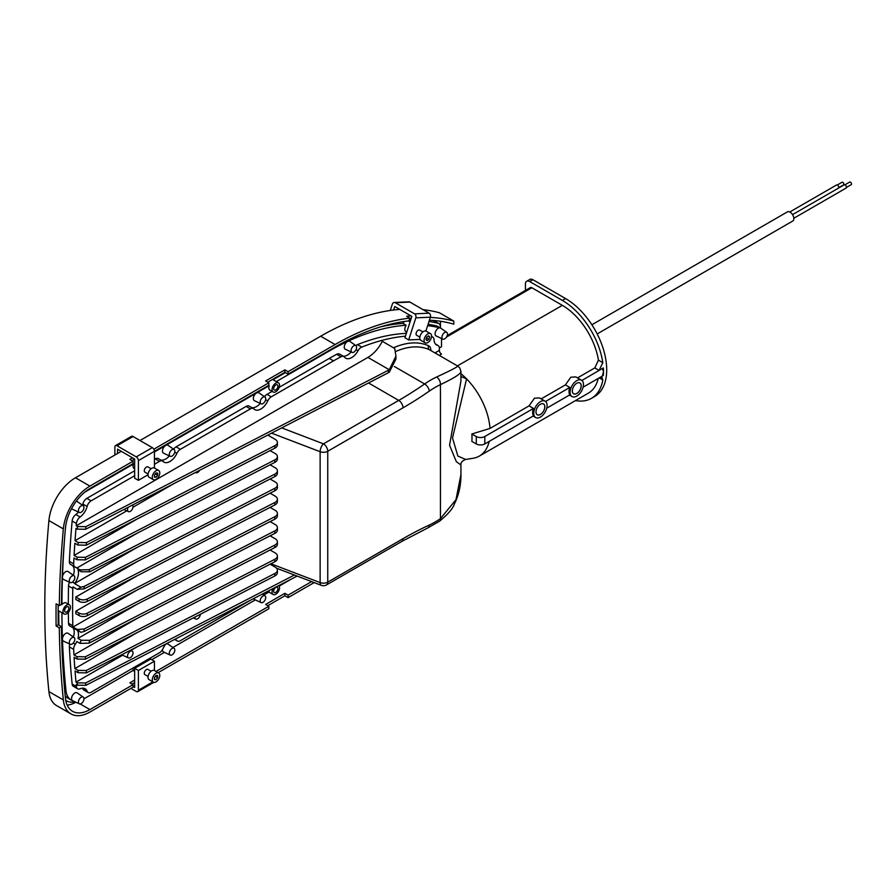 <?xml version="1.0" encoding="UTF-8"?>
<svg xmlns="http://www.w3.org/2000/svg" width="896" height="896" viewBox="0 0 896 896"><rect width="100%" height="100%" fill="white"/><g stroke="black" fill="none" stroke-linecap="round" stroke-linejoin="round"><path stroke-width="1.34" d="M156.038 681.901A5.298 3.058 -60 0 1 153.395 682.158A5.298 3.058 -60 0 1 152.578 677.925A5.298 3.058 -60 0 1 156.038 673.254A5.298 3.058 -60 0 1 158.682 672.997A5.298 3.058 -60 0 1 159.499 677.242A5.298 3.058 -60 0 1 156.038 681.901M153.395 682.158L149.117 679.694A5.298 3.058 -60 0 1 148.299 675.45A5.298 3.058 -60 0 1 151.76 670.79A5.298 3.058 -60 0 1 154.403 670.522L158.682 672.997M151.099 671.238L147.93 669.402A3.024 1.747 120 0 0 146.418 669.558A3.024 1.747 120 0 0 144.435 672.224A3.024 1.747 120 0 0 144.906 674.643L148.075 676.48M154.437 679.571L156.038 679.717L157.64 677.723L157.64 675.584L156.038 675.438L154.437 677.432L154.437 679.571M154.437 678.787L156.038 679.717M155.288 676.368L157.64 677.723M130.906 688.386L136.259 691.466A3.024 1.747 -120 0 0 137.771 691.622A3.024 1.747 -120 0 0 138.398 690.234L138.398 670.477L154.437 661.226L150.696 659.064L134.646 668.315L134.646 687.456L133.045 686.526M138.398 670.477L134.646 668.315M153.81 682.36A3.024 1.747 -120 0 0 153.832 682.349L137.771 691.622M154.437 670.544L154.437 661.226M156.038 479.416A5.298 3.058 120 0 0 159.499 474.746A5.298 3.058 120 0 0 158.682 470.501A5.298 3.058 120 0 0 156.038 470.77A5.298 3.058 120 0 0 152.578 475.429A5.298 3.058 120 0 0 153.395 479.674A5.298 3.058 120 0 0 156.038 479.416M158.682 470.501L154.403 468.037A5.298 3.058 120 0 0 151.76 468.294A5.298 3.058 120 0 0 148.299 472.965A5.298 3.058 120 0 0 149.117 477.198L153.395 479.674M148.075 473.984L144.906 472.147A3.024 1.747 -60 0 1 144.435 469.728A3.024 1.747 -60 0 1 146.418 467.062A3.024 1.747 -60 0 1 147.93 466.917L151.099 468.742M154.437 474.947L156.038 472.954L157.64 473.099L157.64 475.227L156.038 477.232L154.437 477.086L154.437 474.947M154.437 476.302L156.038 477.232M155.288 473.872L157.64 475.227M114.867 455.022L114.867 447.003A3.024 1.747 60 0 1 115.494 445.614A3.024 1.747 60 0 1 117.006 445.771L136.259 456.882A3.024 1.747 60 0 1 138.398 460.578L138.398 480.334L148.019 474.779M138.398 480.334L134.646 478.173L134.646 459.043L117.544 449.165L117.544 453.488M115.494 445.614L131.533 436.352A3.024 1.747 60 0 1 133.045 436.509L152.298 447.619A3.024 1.747 60 0 1 154.437 451.326L154.437 468.048M426.25 343.078A5.298 3.058 120 0 0 430.886 338.946A5.298 3.058 120 0 0 430.461 333.659A5.298 3.058 120 0 0 429.386 333.413A5.298 3.058 120 0 0 424.749 337.546A5.298 3.058 120 0 0 425.174 342.832A5.298 3.058 120 0 0 426.25 343.078M430.461 333.659L426.182 331.195A5.298 3.058 120 0 0 425.107 330.949A5.298 3.058 120 0 0 420.47 335.082A5.298 3.058 120 0 0 420.896 340.357L425.174 342.832M419.854 337.142L416.685 335.306A3.024 1.747 -60 0 1 416.438 332.293A3.024 1.747 -60 0 1 419.093 329.93A3.024 1.747 -60 0 1 419.709 330.075L422.878 331.901M426.742 337.12L428.59 335.854L429.666 336.986L428.882 339.371L427.045 340.637L425.97 339.506L426.742 337.12M426.474 337.982L428.882 339.371M428.187 336.134L429.666 336.986M390.298 310.453L392.302 304.27A3.024 2.318 87.4 0 1 394.296 302.478A3.024 2.318 87.4 0 1 395.338 302.747L414.579 313.858A3.024 2.318 87.4 0 1 415.822 317.845L408.677 339.92L420.067 339.405M408.677 339.92L404.936 337.758L411.858 316.378L394.755 306.499L393.613 310.005M394.296 302.478L408.867 301.806A3.024 2.318 87.4 0 1 409.909 302.075L429.15 313.186A3.024 2.318 87.4 0 1 430.394 317.184L425.902 331.061M837.234 185.035L842.016 182.269A1.512 0.874 60 0 1 842.778 182.347A1.512 0.874 60 0 1 843.763 183.68A1.512 0.874 60 0 1 843.528 184.89L838.746 187.645M844.906 184.834L849.688 182.078A1.512 0.874 60 0 1 850.438 182.146A1.512 0.874 60 0 1 851.435 183.478A1.512 0.874 60 0 1 851.2 184.699L846.418 187.454M591.875 324.766L787.438 211.859A5.298 3.058 60 0 1 790.082 212.128A5.298 3.058 60 0 1 793.542 216.787A5.298 3.058 60 0 1 792.736 221.032L597.173 333.928M540.411 404.242L540.411 404.242A6.272 3.629 120 0 0 535.976 411.925A6.272 3.629 120 0 0 540.411 414.49A6.272 3.629 120 0 0 544.846 406.806A6.272 3.629 120 0 0 540.411 404.242A6.238 3.606 120 0 1 543.502 403.95A6.238 3.606 120 0 1 544.454 408.946A6.238 3.606 120 0 1 540.378 414.445A6.238 3.606 120 0 1 537.264 414.747A6.238 3.606 120 0 1 535.976 411.914M576.766 383.253L576.766 383.253A6.272 3.629 120 0 0 572.331 390.936A6.272 3.629 120 0 0 576.766 393.501A6.272 3.629 120 0 0 581.202 385.806A6.272 3.629 120 0 0 576.766 383.253A6.238 3.606 120 0 1 579.858 382.95A6.238 3.606 120 0 1 580.81 387.957A6.238 3.606 120 0 1 576.733 393.456A6.238 3.606 120 0 1 573.619 393.758A6.238 3.606 120 0 1 572.331 390.925M540.411 401.643A9.453 5.454 120 0 0 534.24 409.976A9.453 5.454 120 0 0 535.685 417.547A9.453 5.454 120 0 0 540.411 417.077A9.453 5.454 120 0 0 546.582 408.755A9.453 5.454 120 0 0 545.138 401.173A9.453 5.454 120 0 0 540.411 401.643M545.138 401.173L539.482 397.914L534.453 398.205L529.054 405.877L533.478 408.43A9.453 5.454 120 0 0 533.478 415.834L484.803 443.934A6.048 3.494 180 0 1 476.258 443.934L476.258 436.531A6.048 3.494 0 0 0 484.803 436.531L533.478 408.43M576.766 380.654A9.453 5.454 120 0 0 570.595 388.987A9.453 5.454 120 0 0 572.04 396.558A9.453 5.454 120 0 0 576.766 396.088A9.453 5.454 120 0 0 582.938 387.766A9.453 5.454 120 0 0 581.493 380.184A9.453 5.454 120 0 0 576.766 380.654M581.493 380.184L575.837 376.925L570.808 377.216L565.41 384.888L569.834 387.442A9.453 5.454 120 0 0 569.834 394.845L546.739 408.173M132.518 505.019A3.898 2.251 -60 0 1 132.731 508.211A3.898 2.251 -60 0 1 130.278 511.358A3.898 2.251 -60 0 1 128.43 511.605A3.898 2.251 -60 0 1 128.218 507.248M199.651 470.31A3.898 2.251 -60 0 1 197.646 472.461A3.898 2.251 -60 0 1 195.787 472.707A3.898 2.251 -60 0 1 195.451 472.483M444.707 338.856A3.898 2.251 -60 0 1 442.859 339.102A3.898 2.251 -60 0 1 442.131 336.011A3.898 2.251 -60 0 1 444.707 332.483A3.898 2.251 -60 0 1 446.757 332.349A3.898 2.251 -60 0 1 447.227 335.507A3.898 2.251 -60 0 1 444.707 338.856M446.757 332.349L440.675 328.104A4.536 2.621 120 0 0 440.563 328.037A4.536 2.621 120 0 0 440.149 327.869A4.536 2.621 120 0 0 438.29 328.261A4.536 2.621 120 0 0 435.299 332.36A4.536 2.621 120 0 0 436.139 335.955L442.859 339.102M352.005 352.363L345.285 349.227A4.536 2.621 -60 0 1 344.445 345.632A4.536 2.621 -60 0 1 347.435 341.533A4.536 2.621 -60 0 1 347.749 341.365A4.536 2.621 -60 0 1 349.81 341.376L355.902 345.621A3.898 2.251 -60 0 1 356.373 348.768A3.898 2.251 -60 0 1 353.853 352.128A3.898 2.251 -60 0 1 352.005 352.363A3.898 2.251 -60 0 1 351.277 349.272A3.898 2.251 -60 0 1 353.853 345.755A3.898 2.251 -60 0 1 355.902 345.621A6.048 3.494 -60 0 1 357.504 344.613L361.771 347.088A6.048 3.494 120 0 0 357.986 350.795L356.014 349.664M262.965 403.581A3.898 2.251 -60 0 1 261.117 403.827A3.898 2.251 -60 0 1 260.389 400.736A3.898 2.251 -60 0 1 262.965 397.208A3.898 2.251 -60 0 1 265.014 397.074A3.898 2.251 -60 0 1 265.485 400.232A3.898 2.251 -60 0 1 262.965 403.581M261.117 403.827L254.397 400.68A4.536 2.621 -60 0 1 253.557 397.085A4.536 2.621 -60 0 1 256.547 392.986A4.536 2.621 -60 0 1 258.922 392.829L265.014 397.074M172.077 456.053A3.898 2.251 -60 0 1 170.229 456.299A3.898 2.251 -60 0 1 169.501 453.208A3.898 2.251 -60 0 1 172.077 449.68A3.898 2.251 -60 0 1 174.126 449.546A3.898 2.251 -60 0 1 174.597 452.704A3.898 2.251 -60 0 1 172.077 456.053M170.229 456.299L163.509 453.152A4.536 2.621 -60 0 1 162.669 449.557A4.536 2.621 -60 0 1 165.659 445.458A4.536 2.621 -60 0 1 168.034 445.301L174.126 449.546M81.189 512.232A3.898 2.251 -60 0 1 79.341 512.478A3.898 2.251 -60 0 1 78.613 509.387A3.898 2.251 -60 0 1 81.189 505.859A3.898 2.251 -60 0 1 83.227 505.725A3.898 2.251 -60 0 1 83.709 508.883A3.898 2.251 -60 0 1 81.189 512.232M79.341 512.478L72.621 509.331A4.536 2.621 -60 0 1 71.747 508.312M72.072 582.31A3.898 2.251 -60 0 1 70.224 582.557A3.898 2.251 -60 0 1 69.496 579.466A3.898 2.251 -60 0 1 72.072 575.938A3.898 2.251 -60 0 1 74.122 575.803A3.898 2.251 -60 0 1 74.603 578.962A3.898 2.251 -60 0 1 72.072 582.31M70.224 582.557L63.504 579.41A4.536 2.621 -60 0 1 62.451 577.125A4.536 2.621 -60 0 1 65.654 571.715A4.536 2.621 -60 0 1 68.04 571.558L74.122 575.803M130.278 657.675A3.898 2.251 120 0 0 132.798 654.315A3.898 2.251 120 0 0 132.328 651.168A3.898 2.251 120 0 0 130.278 651.302A3.898 2.251 120 0 0 127.702 654.819A3.898 2.251 120 0 0 128.43 657.91A3.898 2.251 120 0 0 130.278 657.675M194.88 617.098A3.898 2.251 120 0 0 195.787 619.024A3.898 2.251 120 0 0 197.646 618.778A3.898 2.251 120 0 0 200.39 614.264M262.965 602.358A3.898 2.251 120 0 0 265.485 599.01A3.898 2.251 120 0 0 265.014 595.862A3.898 2.251 120 0 0 262.965 595.997A3.898 2.251 120 0 0 260.389 599.514A3.898 2.251 120 0 0 261.117 602.605A3.898 2.251 120 0 0 262.965 602.358M172.077 654.842A3.898 2.251 120 0 0 174.597 651.482A3.898 2.251 120 0 0 174.126 648.334A3.898 2.251 120 0 0 172.077 648.469A3.898 2.251 120 0 0 169.501 651.997A3.898 2.251 120 0 0 170.229 655.088A3.898 2.251 120 0 0 172.077 654.842M174.126 648.334L168.034 644.09A4.536 2.621 120 0 0 165.794 644.168M81.189 703.606A3.898 2.251 120 0 0 83.709 700.258A3.898 2.251 120 0 0 83.227 697.099A3.898 2.251 120 0 0 81.189 697.234A3.898 2.251 120 0 0 78.613 700.762A3.898 2.251 120 0 0 79.341 703.853A3.898 2.251 120 0 0 81.189 703.606M83.227 697.099L77.146 692.854A4.536 2.621 120 0 0 74.771 693.011A4.536 2.621 120 0 0 71.781 697.11A4.536 2.621 120 0 0 72.621 700.706A4.536 2.621 120 0 0 72.789 700.773M72.072 644.045A3.898 2.251 120 0 0 74.603 640.696A3.898 2.251 120 0 0 74.122 637.538A3.898 2.251 120 0 0 72.072 637.672A3.898 2.251 120 0 0 69.496 641.2A3.898 2.251 120 0 0 70.224 644.291A3.898 2.251 120 0 0 72.072 644.045M74.122 637.538L68.04 633.293A4.536 2.621 120 0 0 65.654 633.45A4.536 2.621 120 0 0 62.451 639.162A4.536 2.621 120 0 0 63.504 641.144L70.224 644.291M66.718 606.917A3.024 1.747 -60 0 1 68.23 606.76A3.024 1.747 -60 0 1 68.701 609.19A3.024 1.747 -60 0 1 66.718 611.856A3.024 1.747 -60 0 1 65.206 612.002A3.024 1.747 -60 0 1 64.747 609.571A3.024 1.747 -60 0 1 66.718 606.917M66.718 613.704A5.298 3.058 -60 0 1 64.075 613.962A5.298 3.058 -60 0 1 63.258 609.728A5.298 3.058 -60 0 1 66.718 605.058A5.298 3.058 -60 0 1 69.362 604.8A5.298 3.058 -60 0 1 70.179 609.034A5.298 3.058 -60 0 1 66.718 613.704M69.362 604.8L66.158 602.941A5.298 3.058 120 0 0 63.515 603.21A5.298 3.058 120 0 0 61.914 604.542L61.443 604.274M134.646 468.854L134.142 468.563A5.298 3.058 120 0 1 133.403 464.072L132.877 463.77M275.8 384.955A3.024 1.747 -60 0 1 277.312 384.81A3.024 1.747 -60 0 1 277.771 387.229A3.024 1.747 -60 0 1 275.8 389.894A3.024 1.747 -60 0 1 274.288 390.051A3.024 1.747 -60 0 1 273.818 387.621A3.024 1.747 -60 0 1 275.8 384.955M275.8 391.754A5.298 3.058 -60 0 1 273.146 392.011A5.298 3.058 -60 0 1 272.339 387.766A5.298 3.058 -60 0 1 275.8 383.107A5.298 3.058 -60 0 1 278.443 382.838A5.298 3.058 -60 0 1 279.25 387.083A5.298 3.058 -60 0 1 275.8 391.754M273.146 392.011L269.942 390.163A5.298 3.058 120 0 1 269.203 385.672L268.677 385.37M406.739 332.181L405.933 331.71A5.298 3.058 120 0 1 406.157 325.237L402.954 323.389A5.298 3.058 -60 0 1 404.678 321.429M351.165 351.971A12.096 6.989 -60 0 1 347.435 355.107A12.096 6.989 -60 0 1 343.325 356.272M343.829 356.563A6.048 3.494 120 0 0 340.973 356.765L336.694 354.29A6.048 3.494 -60 0 1 339.55 354.088L343.829 356.563A6.048 3.494 120 0 1 344.434 357.101A12.096 6.989 120 0 0 345.666 358.176A12.096 6.989 120 0 0 351.714 357.582A12.096 6.989 120 0 0 357.986 350.795M169.389 455.907A12.096 6.989 -60 0 1 165.659 459.043A12.096 6.989 -60 0 1 160.933 460.118M154.437 464.285L159.51 461.35A6.048 3.494 120 0 1 162.534 461.048A6.048 3.494 120 0 1 162.994 461.406A12.096 6.989 120 0 0 163.89 462.112A12.096 6.989 120 0 0 169.938 461.507A12.096 6.989 120 0 0 176.882 453.376L174.742 452.144M260.277 403.424A12.096 6.989 -60 0 1 256.547 406.56A12.096 6.989 -60 0 1 251.821 407.646M173.611 449.187A6.048 3.494 -60 0 1 176.086 446.846L180.365 449.322L250.398 408.878A6.048 3.494 120 0 1 253.434 408.576A6.048 3.494 120 0 1 253.882 408.934A12.096 6.989 120 0 0 254.778 409.629A12.096 6.989 120 0 0 260.826 409.035A12.096 6.989 120 0 0 267.77 400.904L265.63 399.672M141.546 663.107L142.621 663.723A5.298 3.058 120 0 0 140 664.003A5.298 3.058 120 0 0 137.379 666.747M83.944 698.824A25.704 14.84 120 0 0 84.034 698.779L133.403 670.275A5.298 3.058 -60 0 1 133.09 667.99M275.8 592.39A3.024 1.747 120 0 0 277.771 589.725A3.024 1.747 120 0 0 277.312 587.294A3.024 1.747 120 0 0 275.8 587.451A3.024 1.747 120 0 0 273.818 590.117A3.024 1.747 120 0 0 274.288 592.536A3.024 1.747 120 0 0 275.8 592.39M273.067 588.526A5.298 3.058 120 0 0 273.146 594.496A5.298 3.058 120 0 0 275.8 594.238A5.298 3.058 120 0 0 279.149 589.904A5.298 3.058 120 0 0 278.768 585.581M263.782 595L269.203 591.875A5.298 3.058 -60 0 1 268.867 590.699M792.557 214.626L844.155 184.834A1.893 1.086 60 0 1 845.096 184.923A1.893 1.086 60 0 1 846.328 186.592A1.893 1.086 60 0 1 846.048 188.104L793.811 218.266M789.813 211.971L836.483 185.035A1.893 1.086 60 0 1 837.424 185.125A1.893 1.086 60 0 1 838.634 188.014M581.896 380.475L603.366 367.931L599.099 370.395L594.798 367.92L577.517 377.899M594.798 367.92L598.45 360.147L602.806 362.667L599.099 370.395M447.205 335.597L530.342 287.594A3.024 1.747 -120 0 1 531.854 287.75L562.33 305.346A52.17 30.117 60 0 1 598.45 360.147M529.054 405.877L490.011 428.422A52.17 30.117 -120 0 0 466.581 378.874L452.514 437.976L457.867 456.064L465.662 459.458L473.088 458.27A52.17 30.117 -120 0 0 479.349 456.086A52.17 30.117 -120 0 0 489.171 441.414M565.41 384.888L541.162 398.888M598.237 378.448A52.17 30.117 60 0 1 588.414 393.12L479.349 456.086M490.011 428.422L471.845 433.978A46.155 26.656 -120 0 1 471.845 441.392L476.258 443.934M471.845 433.978L476.258 436.531M545.541 401.464L569.834 387.442M603.366 367.931A58.218 33.611 60 0 1 603.501 371.706A58.218 33.611 60 0 1 603.366 375.334L602.414 376.029L603.501 371.706L602.414 368.626M583.094 387.184L602.414 376.029M441.504 339.293L442.882 339.114M439.354 347.939L441.504 346.707L441.504 338.464M460.746 370.955C462.381 372.803 455.605 377.373 440.429 384.642A81.659 47.141 120 0 0 435.086 387.442A81.659 47.141 120 0 0 429.33 391.104A373.128 215.432 -60 0 1 403.01 407.814L327.746 451.27L327.746 582.142L403.01 538.698A373.128 215.432 -60 0 1 429.33 525.022A81.659 47.141 120 0 0 440.429 518.661L455.974 499.677L460.936 474.578C461.014 485.251 458.774 495.174 454.216 504.358C452.67 508.827 447.787 514.427 439.566 521.181L439.566 521.181A6.048 3.158 -124.4 0 0 440.429 518.661L440.429 384.642A6.048 3.797 64.8 0 0 436.554 377.026C450.845 370.406 457.89 366.744 457.688 366.05L429.386 349.709A87.707 50.635 120 0 0 395.506 351.557M460.925 474.578L460.925 464.968L456.333 461.664L449.557 445.256L460.925 381.091M270.099 507.405L275.173 510.339A7.56 4.368 180 0 1 277.39 513.43L277.39 515.894A7.56 4.368 180 0 1 274.859 519.154L87.293 615.653A6.048 3.494 180 0 1 78.994 615.518L75.824 613.693L75.824 611.218L137.402 575.68M75.824 597.027L75.824 599.491L78.994 601.317L78.994 598.842L75.824 597.027L137.402 561.478M121.677 654.752A4.536 2.621 120 0 0 121.71 654.774L128.43 657.91M77.526 685.216L77.291 682.864L85.635 682.987L85.87 685.339L77.526 685.216L76.216 684.466A925.456 534.318 120 0 0 76.418 686.538A6.048 3.494 120 0 0 77.65 688.789A6.048 3.494 120 0 0 80.136 688.766A12.096 6.989 -60 0 1 85.098 688.71A12.096 6.989 -60 0 1 87.114 691.242A6.048 3.494 120 0 0 88.122 692.507A6.048 3.494 120 0 0 91.146 692.205L159.51 652.725A6.048 3.494 120 0 0 162.994 648.67A12.096 6.989 -60 0 1 166.04 643.877M174.608 639.442A12.096 6.989 -60 0 1 175.986 639.946A12.096 6.989 -60 0 1 176.882 640.64A6.048 3.494 120 0 0 177.33 640.998A6.048 3.494 120 0 0 180.365 640.696L250.398 600.253A6.048 3.494 120 0 0 250.466 600.219M434.986 352.934L439.365 350.403L439.365 348.32A6.048 3.494 120 0 0 438.11 345.554A6.048 3.494 120 0 0 437.584 345.341L435.624 344.21M431.547 336.381L432.768 337.086A6.048 3.494 120 0 1 434.022 339.696A12.096 6.989 120 0 0 436.52 344.915A12.096 6.989 120 0 0 437.584 345.341M432.768 337.086A6.048 3.494 120 0 0 432.018 336.829A261.654 151.066 120 0 0 431.514 336.75M405.44 336.179A261.654 151.066 120 0 0 361.771 347.088M340.973 356.765A261.654 151.066 120 0 0 333.502 360.898L271.253 396.838A6.048 3.494 120 0 0 267.77 400.904M180.365 449.322A6.048 3.494 120 0 0 176.882 453.376M134.646 475.709L91.146 500.819A6.048 3.494 120 0 0 87.114 506.442L82.835 503.978A12.096 6.989 -60 0 1 82.477 505.198M80.136 516.981A6.048 3.494 120 0 0 76.418 523.488L72.139 521.024A6.048 3.494 -60 0 1 75.858 514.517L80.136 516.981A12.096 6.989 120 0 0 87.114 506.442M76.418 523.488A925.456 534.318 120 0 0 76.216 525.806L77.526 526.557L85.87 526.68L85.635 529.267L388.382 372.714A22.68 13.093 0 0 0 389.29 372.21L395.931 359.094L395.931 356.082L389.29 369.746A22.68 13.093 180 0 1 388.382 370.238L85.87 526.68M389.29 369.746L367.909 357.403L76.216 525.806M367.909 357.403A26.566 15.344 120 0 0 382.312 341.32L394.722 348.488L382.312 341.32M85.635 529.267L77.291 529.155L75.992 528.405A925.456 534.318 120 0 0 75.04 540.68L78.154 542.483L86.464 542.606L274.859 445.693A7.56 4.368 0 0 0 277.39 442.434A7.56 4.368 0 0 0 275.173 439.342L267.781 435.075M173.6 483.784L132.989 507.226M126.762 510.821L75.04 540.68M277.39 442.434L277.39 444.898A7.56 4.368 180 0 1 274.859 448.157L86.274 545.182L77.963 545.048L74.85 543.256A925.456 534.318 120 0 0 74.088 555.43L77.146 557.2L85.456 557.334L274.859 459.894A7.56 4.368 0 0 0 277.39 456.635A7.56 4.368 0 0 0 275.173 453.544L270.099 450.61M137.402 518.874L74.088 555.43M277.39 456.635L277.39 459.099A7.56 4.368 180 0 1 274.859 462.358L85.31 559.877L77 559.742L73.954 557.984A925.456 534.318 120 0 0 73.651 563.864A6.048 3.494 120 0 0 74.894 566.922A6.048 3.494 120 0 0 75.264 567.09A12.096 6.989 120 0 1 75.981 567.414A12.096 6.989 120 0 1 76.821 568.053L137.402 533.075M72.464 582.064L74.693 583.352A12.096 6.989 120 0 0 77.974 569.856L81.234 571.749L79.99 569.878L76.821 568.053M74.693 583.352A6.048 3.494 120 0 0 74.536 583.565L80.909 587.238L84.19 586.387L274.859 488.286A7.56 4.368 0 0 0 277.39 485.027A7.56 4.368 0 0 0 275.173 481.936L270.099 479.013M137.402 547.277L74.536 583.565M277.39 485.027L277.39 487.502A7.56 4.368 180 0 1 274.859 490.762L84.123 588.885L77.19 589.344L73.002 586.925A6.048 3.494 120 0 0 72.8 588.426A925.456 534.318 120 0 0 72.8 625.789A6.048 3.494 120 0 0 73.002 627.054L77.19 629.474L84.123 629.014L274.859 530.88A7.56 4.368 0 0 0 277.39 527.621A7.56 4.368 0 0 0 275.173 524.541L270.099 521.606M137.402 589.87L73.002 627.054M77.246 630.28A12.096 6.989 -60 0 1 77.974 638.389L137.402 604.072M79.99 643.35L81.234 640.27L89.746 640.315L274.859 545.082A7.56 4.368 0 0 0 277.39 541.822L277.39 544.298A7.56 4.368 180 0 1 274.859 547.557L88.995 643.171L79.99 643.35L76.821 641.514A12.096 6.989 -60 0 1 75.264 644.291A6.048 3.494 120 0 0 73.651 649.365A925.456 534.318 120 0 0 73.954 654.909L137.402 618.274M77.146 659.064L77 656.667L85.31 656.802L274.859 559.283A7.56 4.368 0 0 0 277.39 556.024L277.39 558.488A7.56 4.368 180 0 1 274.859 561.747L85.456 659.187L77.146 659.064L74.088 657.294A925.456 534.318 120 0 0 74.85 668.584L137.402 632.475M78.154 672.739L77.963 670.376L86.274 670.499L274.859 573.485A7.56 4.368 0 0 0 277.39 570.226L277.39 572.69A7.56 4.368 180 0 1 274.859 575.949L86.464 672.874L78.154 672.739L75.04 670.947A925.456 534.318 120 0 0 75.992 682.125L122.629 655.2M131.096 650.306L137.402 646.666M440.429 327.958L440.429 327.029A7.56 4.368 120 0 0 438.861 323.568A7.56 4.368 120 0 0 438.178 323.288A273.75 158.054 120 0 0 428.994 321.496M410.581 320.331A273.75 158.054 120 0 0 409.147 320.365M437.696 326.458A4.536 2.621 120 0 0 437.349 326.189A4.536 2.621 120 0 0 436.946 326.021A270.726 156.307 120 0 0 428.098 324.285M439.365 350.403A3.024 1.747 -120 0 0 441.504 354.11L439.264 355.398M438.178 323.288L433.91 320.824A273.75 158.054 120 0 0 431.749 320.32M433.91 320.824A7.56 4.368 -60 0 1 434.594 321.093L438.861 323.568M440.429 327.029L440.429 321.261M67.178 705.13A34.776 20.082 120 0 0 75.891 702.24M76.283 501.2A4.536 2.621 -60 0 1 77.146 501.48L83.227 505.725M162.456 649.678A4.536 2.621 120 0 0 163.509 651.941L170.229 655.088M253.59 598.606A4.536 2.621 120 0 0 254.397 599.458L261.117 602.605M88.122 692.507L83.843 690.032A6.048 3.494 -60 0 1 82.835 688.766A12.096 6.989 120 0 0 82.566 688.15M77.65 688.789L73.371 686.325A6.048 3.494 -60 0 1 72.139 684.074L76.418 686.538M73.651 649.365L69.373 646.89A925.456 534.318 120 0 0 72.139 684.074M69.373 646.89A6.048 3.494 -60 0 1 69.832 644.112M73.36 637.011A12.096 6.989 120 0 0 72.968 627.805M277.39 527.621L277.39 530.096A7.56 4.368 180 0 1 274.859 533.355L84.19 631.445L80.909 632.307L69.776 625.957A6.048 3.494 -60 0 1 68.522 623.314L72.8 625.789M72.8 588.426L68.522 585.962A925.456 534.318 120 0 0 68.32 604.195M68.354 612.326A925.456 534.318 120 0 0 68.522 623.314M68.522 585.962A6.048 3.494 -60 0 1 69.563 582.243M72.486 565.533A12.096 6.989 -60 0 1 73.36 575.277M70.986 564.614A6.048 3.494 -60 0 1 70.616 564.446A6.048 3.494 -60 0 1 69.373 561.4L73.651 563.864M72.139 521.024A925.456 534.318 120 0 0 69.373 561.4M78.501 512.086A12.096 6.989 -60 0 1 75.858 514.517M82.835 503.978A6.048 3.494 -60 0 1 86.867 498.355L91.146 500.819M159.51 461.35L155.243 458.886L154.437 459.346M134.646 470.77L86.867 498.355M155.243 458.886A6.048 3.494 -60 0 1 158.267 458.584L162.534 461.048M250.398 408.878L246.131 406.403L176.086 446.846M246.131 406.403A6.048 3.494 -60 0 1 249.155 406.112L253.434 408.576M264.499 396.715A6.048 3.494 -60 0 1 266.974 394.374L271.253 396.838M336.694 354.29A261.654 151.066 120 0 0 329.224 358.434L279.182 387.33M272.104 391.406L266.974 394.374M406.358 333.346A261.654 151.066 120 0 0 357.504 344.613M436.946 326.021L440.149 327.869A270.726 156.307 120 0 0 427.65 325.651M406.157 325.237A270.726 156.307 120 0 0 347.749 341.365A270.726 156.307 120 0 0 329.224 351.019L276.282 381.595M269.203 385.672L154.437 451.942M133.403 464.072L84.818 492.139M64.68 537.04A934.528 539.549 120 0 0 62.451 577.125A934.528 539.549 120 0 0 61.914 604.542M61.914 612.718A934.528 539.549 120 0 0 62.451 639.162A934.528 539.549 120 0 0 65.968 690.547A25.704 14.84 120 0 0 71.176 700.056A25.704 14.84 120 0 0 72.699 700.739M151.76 659.68L164.427 652.366M172.894 647.472L255.315 599.894M279.182 586.118L291.48 579.006M429.419 320.186A279.798 161.549 120 0 1 453.802 324.162L453.802 321.082A282.822 163.285 120 0 0 430.315 317.419M410.95 315.851A282.822 163.285 -60 0 0 406.661 316.266L409.875 318.125L408.979 320.88A279.798 161.549 120 0 0 335.104 347.01L288.098 374.158L288.098 371.683L335.104 344.546L320.678 336.202L140 440.518M409.875 318.125A282.822 163.285 120 0 0 335.104 344.546M288.098 371.683L284.883 369.835L265.642 380.946L268.845 382.794L268.845 385.269L138.398 460.578M268.845 382.794L153.81 449.21M63.347 528.898A946.624 546.538 120 0 0 59.304 605.64L61.443 604.397A943.6 544.79 120 0 1 65.475 527.934A34.776 20.082 120 0 1 89.914 488.566L133.045 463.669L133.045 461.194L89.914 486.102A37.8 21.829 120 0 0 63.347 528.898L48.91 520.554A946.624 546.538 120 0 0 48.91 691.6A37.8 21.829 120 0 0 56.571 705.589L71.008 713.922A37.8 21.829 120 0 0 89.914 712.051L133.045 687.154L133.045 684.678L89.914 709.587L80.192 703.965M453.802 321.082L439.365 312.749A282.822 163.285 120 0 0 423.024 309.646M399.728 309.378A282.822 163.285 120 0 0 320.678 336.202M121.285 451.326L75.477 477.77A37.8 21.829 120 0 0 48.91 520.554M132.507 457.8L129.842 459.346L133.045 461.194M59.304 605.64L56.101 603.781A946.624 546.538 120 0 0 56.101 626.013L58.24 624.77L61.443 626.629A943.6 544.79 120 0 0 65.475 698.443A34.776 20.082 120 0 0 72.52 711.301A34.776 20.082 120 0 0 89.914 709.587M56.101 626.013L59.304 627.861A946.624 546.538 120 0 0 63.347 699.944A37.8 21.829 120 0 0 71.008 713.922M411.163 318.528A279.798 161.549 120 0 0 409.707 318.64M284.883 369.835L284.883 372.299L288.098 374.158M284.883 372.299L267.781 382.178M134.646 459.043L131.981 460.578M58.206 605.002A943.6 544.79 120 0 0 58.24 624.77M267.781 605.662L284.883 595.784L288.098 597.632L288.098 595.168L311.573 581.605M288.098 597.632L314.149 582.59M155.982 671.44L268.845 606.278L268.845 608.742L158.122 672.672M65.744 700.358A28.728 16.587 120 0 0 66.461 700.818A28.728 16.587 120 0 0 74.928 701.792M65.195 695.677A25.704 14.84 120 0 0 67.973 698.197L71.176 700.056M58.71 610.87A934.528 539.549 120 0 0 58.901 625.162M78.994 598.842A6.048 3.494 0 0 0 87.293 598.987L274.859 502.488A7.56 4.368 0 0 0 277.39 499.229A7.56 4.368 0 0 0 275.173 496.138L270.099 493.203M277.39 499.229L277.39 501.693A7.56 4.368 180 0 1 274.859 504.952L87.293 601.451A6.048 3.494 180 0 1 78.994 601.317M77 559.742L77.146 557.2M77.963 545.048L78.154 542.483M77.291 529.155L77.526 526.557M79.99 569.878L88.995 569.71L274.859 474.085A7.56 4.368 0 0 0 277.39 470.826A7.56 4.368 0 0 0 275.173 467.746L270.099 464.811M277.39 470.826L277.39 473.301A7.56 4.368 180 0 1 274.859 476.56L89.746 571.794L81.234 571.749M285.421 372.613L273.067 379.736M402.954 323.389A270.726 156.307 120 0 0 381.058 326.726M75.992 682.125L77.291 682.864M77.963 670.376L74.85 668.584M77 656.667L73.954 654.909M85.87 685.339L297.136 576.083M85.635 682.987L294.392 575.03M81.234 640.27L77.974 638.389M277.39 541.822A7.56 4.368 0 0 0 275.173 538.742L270.099 535.808M78.994 615.518L78.994 613.043L75.824 611.218M78.994 613.043A6.048 3.494 0 0 0 87.293 613.189L87.293 615.653M277.39 513.43A7.56 4.368 180 0 1 274.859 516.69L87.293 613.189M277.39 556.024A7.56 4.368 0 0 0 275.173 552.933L270.099 549.998M277.39 570.226A7.56 4.368 0 0 0 275.173 567.134L270.099 564.2M131.981 684.062L134.646 682.517M59.304 627.861L61.443 626.629M284.883 595.784L284.883 593.309L288.098 595.168M134.646 680.053L129.842 682.83L133.045 684.678M284.883 593.309L265.642 604.43L268.845 606.278M77.19 629.474L80.909 632.307M394.722 348.488L395.931 356.082M80.909 587.238L77.19 589.344M532.918 279.72L529.715 281.568A6.048 3.494 -120 0 0 526.691 281.277L529.894 279.418A6.048 3.494 60 0 1 532.918 279.72L565.533 298.547A58.218 33.611 60 0 1 603.568 349.854A58.218 33.611 60 0 1 594.642 396.502L591.438 398.362A58.218 33.611 60 0 1 575.49 400.579M529.715 281.568L562.33 300.406A58.218 33.611 60 0 1 602.806 362.667M525.437 290.427L525.437 284.043A6.048 3.494 -120 0 1 526.691 281.277M600.152 377.339L602 377.44L602.806 379.949A58.218 33.611 60 0 1 591.438 398.362M460.925 376.499L466.581 378.874A52.17 30.117 -120 0 0 460.925 373.666M460.925 381.192L460.925 371.582L459.738 367.808L457.688 366.05M138.398 690.234L152.88 681.867M117.006 445.771L133.045 436.509M136.259 456.882L152.298 447.619M395.338 302.747L409.909 302.075M414.579 313.858L429.15 313.186M415.822 317.845L430.394 317.184M281.691 427.885L323.467 443.856L398.731 400.411A367.08 211.938 120 0 0 424.626 383.97A87.707 50.635 -60 0 1 430.808 380.038A87.707 50.635 -60 0 1 436.554 377.026M562.33 305.346L457.442 365.893M484.803 436.531L484.803 443.934M531.854 287.75L446.533 337.008M429.33 391.104A6.048 3.125 55.3 0 0 424.626 383.97L394.397 366.52M403.01 407.814A6.048 3.494 60 0 0 398.731 400.411L368.536 382.973M270.928 563.774L320.13 582.59L320.13 451.707L271.544 433.138M393.624 347.715A90.731 52.382 -60 0 1 428.669 345.811A9.072 5.242 -60 0 1 430.808 350.101L430.808 350.526M89.914 486.102L75.477 477.77M63.347 699.944L48.91 691.6M87.293 598.987L87.293 601.451M274.859 502.488L274.859 504.952M86.464 542.606L86.274 545.182M274.859 445.693L274.859 448.157M85.456 557.334L85.31 559.877M274.859 459.894L274.859 462.358M88.995 569.71L89.746 571.794M274.859 474.085L274.859 476.56M84.19 586.387L84.123 588.885M274.859 488.286L274.859 490.762M86.274 670.499L86.464 672.874M274.859 575.949L274.859 573.485M85.31 656.802L85.456 659.187M274.859 561.747L274.859 559.283M89.746 640.315L88.995 643.171M274.859 547.557L274.859 545.082M84.123 629.014L84.19 631.445M274.859 533.355L274.859 530.88M274.859 519.154L274.859 516.69M65.968 690.547L64.635 689.774M333.502 360.898L329.224 358.434M174.922 639.509L176.882 640.64M82.835 688.766L87.114 691.242M73.214 643.104L75.264 644.291M388.382 370.238L388.382 372.714M562.33 300.406L565.533 298.547M602.806 379.949L599.222 377.877M439.566 521.181L427.582 528.046A6.048 3.819 -114.8 0 0 429.33 525.022M427.582 528.046L401.755 541.464A6.048 3.494 -120 0 0 403.01 538.698M401.755 541.464L326.491 584.92A6.048 3.494 -120 0 0 327.746 582.142A6.048 3.494 0 0 1 320.13 582.59A6.048 2.722 110.9 0 0 321.306 585.323L276.539 568.21M320.13 451.707A6.048 3.494 0 0 0 327.746 451.27A6.048 3.494 60 0 0 323.467 443.856A6.048 2.722 110.9 0 0 320.13 451.707M429.722 349.899A6.048 3.494 120 0 0 429.554 349.798A6.048 3.494 120 0 0 429.386 349.709A3.024 2.464 -65.5 0 1 428.669 345.811M535.685 417.547L533.098 416.058M572.04 396.558L569.453 395.069M128.43 511.605L123.894 509.477M132.328 651.168L130.771 650.082M265.014 595.862L262.405 594.048M64.075 613.962L58.173 610.557M134.646 671.339L133.101 670.454M273.146 594.496L268.901 592.043M66.461 700.818L65.744 700.414M440.563 328.037L437.349 326.189M410.077 321.877L408.453 320.947M278.443 382.838L272.53 379.434M79.341 703.853L72.621 700.706M195.787 619.024L193.357 617.882M74.894 566.922L70.616 564.446M438.11 345.554L435.445 344.008M177.33 640.998L174.664 639.453M460.925 464.968C460.589 462.672 462.157 460.835 465.662 459.458L465.662 459.458M321.306 585.323A6.048 6.048 0 0 0 326.491 584.92M457.968 366.206L429.554 349.798"/></g></svg>
